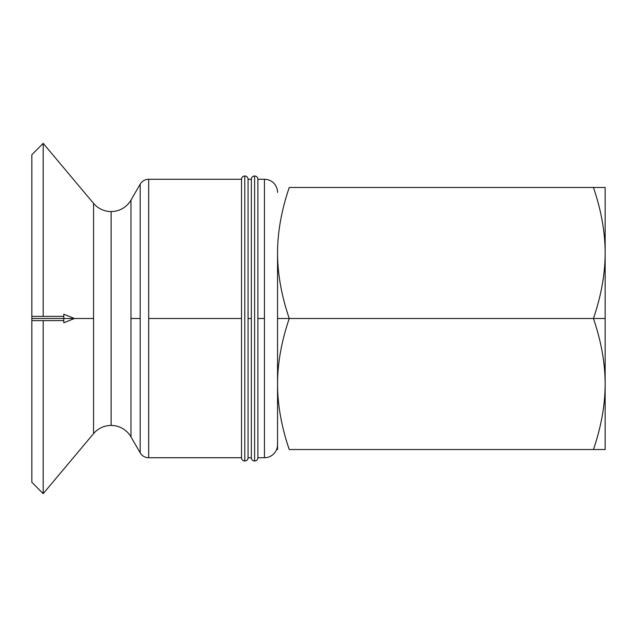 <?xml version="1.0" encoding="UTF-8"?>
<svg xmlns="http://www.w3.org/2000/svg" width="637" height="637" viewBox="0 0 637 637"><rect width="100%" height="100%" fill="white"/><g stroke="black" fill="none" stroke-linecap="round" stroke-linejoin="round"><path stroke-width="0.96" d="M254.617 175.995A3.273 3.273 0 0 1 257.897 179.268A3.273 3.273 0 0 0 254.617 175.995L254.617 461.005A3.273 3.273 0 0 0 257.897 457.732A3.273 3.273 0 0 1 254.617 461.005L254.617 175.995A3.273 3.273 0 0 0 251.344 179.268L251.344 318.5L251.344 179.268A3.273 3.273 0 0 1 254.617 175.995M244.791 175.995A3.273 3.273 0 0 1 248.064 179.268A3.273 3.273 0 0 0 244.791 175.995L244.791 461.005A3.273 3.273 0 0 0 248.064 457.732A3.273 3.273 0 0 1 244.791 461.005L244.791 175.995A3.273 3.273 0 0 0 241.511 179.268L241.511 318.5L241.511 179.268A3.273 3.273 0 0 1 244.791 175.995M111.125 211.564A22.932 22.932 0 0 0 130.983 200.098A22.932 22.932 0 0 1 111.125 211.564L111.125 425.436A22.932 22.932 0 0 1 130.983 436.902A22.932 22.932 0 0 0 111.125 425.436L111.125 211.564A22.932 22.932 0 0 1 93.559 203.378L93.559 318.5L93.559 203.378A22.932 22.932 0 0 0 111.125 211.564M130.983 436.902L130.983 200.098L130.983 436.902L140.172 452.819A9.826 9.826 0 0 0 148.684 457.732L148.684 318.5L241.511 318.5L241.511 457.732A3.273 3.273 0 0 0 244.791 461.005A3.273 3.273 0 0 1 241.511 457.732L241.511 318.5L148.684 318.5L148.684 179.268L148.684 457.732A9.826 9.826 0 0 1 140.172 452.819L140.172 318.5L140.172 452.819M248.064 457.732L248.064 179.268L248.064 318.5L251.344 318.5L251.344 457.732A3.273 3.273 0 0 0 254.617 461.005A3.273 3.273 0 0 1 251.344 457.732L251.344 318.5L248.064 318.5L248.064 457.732L251.344 457.732M257.897 457.732L257.897 179.268L257.897 318.5L264.443 318.5L264.443 457.732A13.106 13.106 0 0 0 277.549 444.626A13.106 13.106 0 0 1 264.443 457.732L264.443 179.268L264.443 318.5L257.897 318.5L257.897 457.732L264.443 457.732M593.445 318.5L605.15 318.5L605.15 252.977C605.126 273.822 601.224 295.664 593.445 318.5C601.224 341.336 605.126 363.178 605.15 384.023L605.15 318.5L277.549 318.5L277.549 384.023C277.573 363.178 281.474 341.336 289.254 318.5C281.474 295.664 277.573 273.822 277.549 252.977L277.549 318.5L289.254 318.5C281.474 341.336 277.573 363.178 277.549 384.023L277.549 252.977C277.573 273.822 281.474 295.664 289.254 318.5L593.445 318.5C601.224 295.664 605.126 273.822 605.15 252.977L605.15 187.461L593.445 187.461C601.224 210.298 605.126 232.131 605.15 252.977C605.126 232.131 601.224 210.298 593.445 187.461L289.254 187.461C281.474 210.298 277.573 232.131 277.549 252.977C277.573 232.131 281.474 210.298 289.254 187.461L605.15 187.461L605.15 384.023C605.126 404.869 601.224 426.702 593.445 449.539L605.15 449.539L605.15 384.023C605.126 363.178 601.224 341.336 593.445 318.5M277.549 192.366A13.106 13.106 0 0 0 264.443 179.268A13.106 13.106 0 0 1 277.549 192.374M148.684 179.268A9.826 9.826 0 0 0 140.172 184.181L140.172 318.5L130.983 318.5L140.172 318.5L140.172 184.181A9.826 9.826 0 0 1 148.684 179.268L241.511 179.268M74.441 318.5L93.559 318.5L93.559 433.622A22.932 22.932 0 0 1 111.125 425.436A22.932 22.932 0 0 0 93.559 433.622L93.559 318.5L63.788 318.5L63.788 322.76L74.441 318.5L31.85 318.5L31.85 482.297L31.85 320.626L63.788 320.626L63.788 316.374L31.85 316.374L31.85 154.703L31.85 318.5L63.788 318.5L63.788 314.24L74.441 318.5M93.559 203.378L43.197 143.357L43.197 316.374L43.197 143.357L31.85 154.703M31.85 482.297L43.197 493.643L43.197 320.626L43.197 493.643L93.559 433.622M277.549 449.539L277.549 384.023C277.573 404.869 281.474 426.702 289.254 449.539L593.445 449.539L289.254 449.539C281.474 426.702 277.573 404.869 277.549 384.023L277.549 449.539M605.15 449.539L593.445 449.539C601.224 426.702 605.126 404.869 605.15 384.023L605.15 449.539M31.85 318.5C31.85 321.239 31.85 321.239 31.85 318.5C31.85 315.761 31.85 315.761 31.85 318.5M264.443 179.268L257.897 179.268M251.344 179.268L248.064 179.268M140.172 184.181L130.983 200.098M148.684 457.732L241.511 457.732"/></g></svg>
